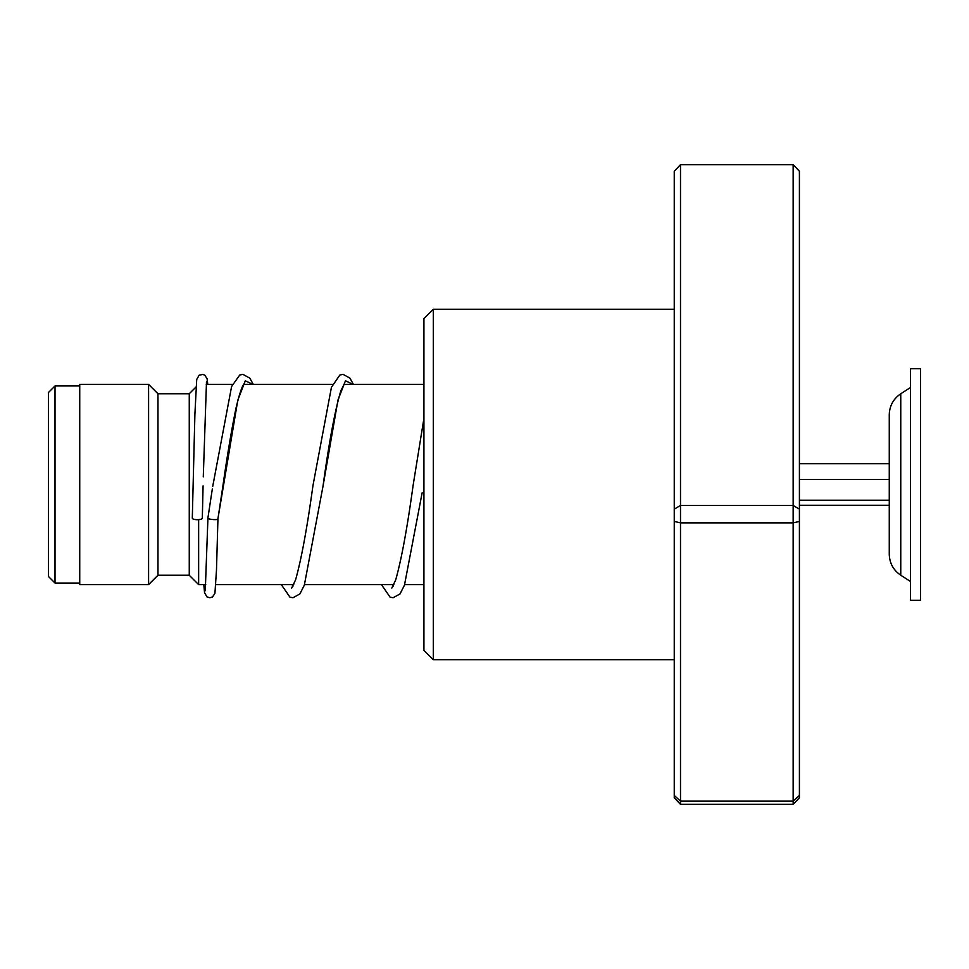 <?xml version="1.0" encoding="UTF-8"?>
<svg xmlns="http://www.w3.org/2000/svg" width="969" height="969" viewBox="0 0 969 969"><rect width="100%" height="100%" fill="white"/><g stroke="black" fill="none" stroke-linecap="round" stroke-linejoin="round"><path stroke-width="1.45" d="M48.45 576.494L48.45 392.506L55.015 385.941L55.015 583.059L48.45 576.494M205.755 584.634L198.645 584.634L198.645 519.638M198.645 584.634L189.258 575.247L189.258 393.753L157.971 393.753L148.584 384.366L79.737 384.366L79.737 584.634L148.584 584.634L148.584 384.366M189.258 575.247L157.971 575.247L157.971 393.753M799.413 479.437L889.263 479.437L889.263 414.841L889.263 554.159C889.518 563.134 893.357 570.147 900.758 575.223L910.533 581.497M910.533 457.477L910.533 600.271L920.55 600.271L920.55 368.729L910.533 368.729L910.533 457.477M799.413 505.285L889.263 505.285M799.413 500.222L889.263 500.222M799.413 463.715L889.263 463.715M433.313 659.719L423.925 650.332L423.925 318.668L433.313 309.281L433.313 659.719L674.254 659.719M680.504 164.645L680.504 804.355L674.254 797.741L674.254 171.259L680.504 164.645L793.151 164.645L799.413 171.259L799.413 797.741L793.151 804.355L793.151 164.645M674.254 795.464L680.504 801.157L793.151 801.157L799.413 795.464M674.254 521.443L680.504 522.86L793.151 522.86L799.413 521.443M674.254 509.137L680.504 505.455L793.151 505.455L799.413 509.137M680.504 804.355L793.151 804.355M207.96 517.64L207.947 517.773C206.167 519.42 219.733 520.535 217.952 518.597L237.78 400.282L245.302 380.793L252.836 384.366M203.078 485.905L202.315 518.197A5.002 1.514 180 0 1 202.315 518.197A5.002 1.514 180 0 1 197.288 519.699A5.002 1.514 180 0 1 192.298 518.185A5.002 1.514 180 0 1 192.298 518.173A5.002 1.514 180 0 1 192.298 518.161L194.902 414.163L196.719 379.436L199.166 375.197L202.957 374.434L204.762 375.173L207.087 378.673L207.766 384.366M203.805 584.634L204.544 592.737L207.027 596.928L209.825 597.752L212.538 596.952L214.924 593.367L216.475 570.147L217.952 518.609M910.533 387.503L900.758 393.777L900.758 575.223M344.213 384.015L340.773 390.967C334.947 410.602 329.012 442.397 322.98 486.39L337.975 400.015L345.473 380.756L352.97 384.366M422.145 492.773L404.448 585.215L400.015 593.936L393.087 597.752L390.059 597.122L381.447 584.634M79.737 583.059L55.015 583.059M423.925 584.634L404.654 584.634M393.874 584.634L304.532 584.634M293.74 584.634L215.796 584.634M157.971 575.247L148.584 584.634M189.258 393.753L196.017 387.006M423.925 384.366L343.898 384.366M332.573 384.366L243.764 384.366M232.451 384.366L206.24 384.366M79.737 385.941L55.015 385.941M900.758 393.777C893.357 398.853 889.518 405.866 889.263 414.841M433.313 309.281L674.254 309.281M207.947 517.712L212.32 489.006M244.091 384.027C244.903 383.627 242.238 381.75 235.988 408.228C231.579 429.606 227.146 455.963 222.713 487.298L217.952 518.669M353.406 384.366L349.942 378.164L343.026 374.337L339.853 375.027L331.434 387.297L312.963 485.53C307.076 528.311 301.274 559.767 295.557 579.898L291.693 588.074M292.929 586.293L292.105 584.634M423.925 418.342L413.097 485.481C407.21 528.311 401.396 559.791 395.679 579.91L391.827 588.074M393.051 586.306L392.227 584.634M207.947 517.761L205.271 590.763M203.284 476.845L206.506 381.326M212.708 486.414L231.603 386.51L239.731 375.027L242.904 374.349L249.808 378.152L253.272 384.366M281.313 584.634L289.937 597.134L292.965 597.752L299.881 593.936L304.327 585.191L322.98 486.39"/></g></svg>
